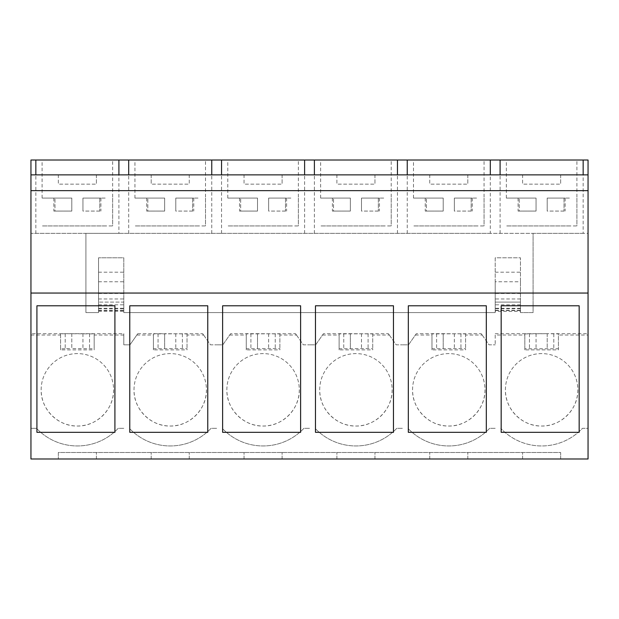 <?xml version="1.0" encoding="UTF-8"?>
<svg xmlns="http://www.w3.org/2000/svg" width="619" height="619" viewBox="0 0 619 619"><rect width="100%" height="100%" fill="white"/><g stroke="black" fill="none" stroke-linecap="round" stroke-linejoin="round"><path stroke-width="0.46" stroke-dasharray="3.1 2.32" d="M35.84 160.012L35.84 233.363L30.95 233.363L30.95 160.012L588.05 160.012L588.05 233.363L583.16 233.363L583.16 160.012M98.545 304.834L123.8 304.834L123.8 311.396L123.8 257.798L98.545 257.798L123.8 257.798L123.8 312.58L495.2 312.58L495.2 302.111L520.455 302.111L520.455 311.396L520.455 281.769L495.2 281.769L495.2 257.798L520.455 257.798L520.455 312.58L533.083 312.58L533.083 233.363L85.917 233.363L85.917 312.58L98.545 312.58L98.545 257.798L98.545 312.58L85.917 312.58L85.917 233.363L30.95 233.363L30.95 333.68L123.8 333.68L123.8 344.822L129.967 344.822L123.8 344.822L123.8 333.68M495.2 335.034L495.2 344.822L495.2 335.034L524.819 335.034L524.819 349.89L558.431 349.89L558.431 335.034L588.05 335.034L588.05 428.309L582.487 428.309A56.136 56.136 0 0 1 500.763 428.309A56.136 56.136 0 0 0 582.487 428.309L588.05 428.309L588.05 458.989L30.95 458.989L30.95 333.68M513.824 160.012L576.908 160.012L513.824 160.012M383.726 160.012L320.642 160.012L383.726 160.012M105.176 160.012L42.092 160.012L105.176 160.012M198.026 160.012L134.942 160.012L198.026 160.012M420.974 160.012L484.058 160.012L420.974 160.012M235.274 160.012L298.358 160.012L235.274 160.012M583.16 233.363L490.31 233.363L490.31 160.012M495.2 310.227L520.455 310.227L520.455 312.58L533.083 312.58L533.083 233.363L588.05 233.363L588.05 333.68L547.196 333.68L558.431 333.904L558.431 348.76L524.819 348.76L524.819 333.904L547.196 333.68L547.196 348.536M35.84 233.363L118.91 233.363L118.91 160.012M490.31 233.363L118.91 233.363M482.178 335.034L489.033 344.822L495.2 344.822L489.033 344.822L481.234 333.68L482.178 335.034L465.581 335.034L465.581 349.89L465.581 348.76L460.938 348.567L431.969 348.76L431.969 333.904L481.234 333.68M465.581 335.034L465.581 333.904L443.204 333.68L443.204 348.536M416.316 333.68L408.517 344.822L402.35 344.822L408.517 344.822L416.316 333.68L443.204 333.68M389.328 335.034L396.183 344.822L402.35 344.822L396.183 344.822L388.384 333.68L389.328 335.034L372.731 335.034L372.731 349.89L372.731 348.76L368.088 348.567L339.119 348.76L339.119 333.904L388.384 333.68M372.731 335.034L372.731 333.904L350.354 333.68L350.354 348.536M323.466 333.68L315.667 344.822L309.5 344.822L315.667 344.822L323.466 333.68L350.354 333.68M296.478 335.034L303.333 344.822L309.5 344.822L303.333 344.822L295.534 333.68L296.478 335.034L279.881 335.034L279.881 349.89L279.881 348.76L275.238 348.567L246.269 348.76L246.269 333.904L295.534 333.68M279.881 335.034L279.881 333.904L257.504 333.68L257.504 348.536M230.616 333.68L222.817 344.822L216.65 344.822L222.817 344.822L230.616 333.68L257.504 333.68M203.628 335.034L210.483 344.822L216.65 344.822L210.483 344.822L202.684 333.68L203.628 335.034L187.031 335.034L187.031 349.89L187.031 348.76L182.388 348.567L153.419 348.76L153.419 333.904L202.684 333.68M187.031 335.034L187.031 333.904L164.654 333.68L164.654 348.536M137.766 333.68L129.967 344.822L137.766 333.68L164.654 333.68M98.545 310.227L123.8 310.227L123.8 302.111L98.545 302.111L123.8 302.111L123.8 304.834M520.455 281.769L520.455 257.798L495.2 257.798L495.2 312.58L123.8 312.58L123.8 310.227M495.2 333.68L547.196 333.68M30.95 335.034L60.569 335.034L60.569 333.904L65.212 333.711L94.181 333.904L94.181 348.76L71.804 348.536L71.804 333.68M495.2 428.309L489.637 428.309A56.136 56.136 0 0 1 407.913 428.309A56.136 56.136 0 0 0 489.637 428.309L495.2 428.309M402.35 428.309L396.787 428.309A56.136 56.136 0 0 1 315.063 428.309A56.136 56.136 0 0 0 396.787 428.309L402.35 428.309M309.5 428.309L303.937 428.309A56.136 56.136 0 0 1 222.213 428.309A56.136 56.136 0 0 0 303.937 428.309L309.5 428.309M216.65 428.309L211.087 428.309A56.136 56.136 0 0 1 129.363 428.309A56.136 56.136 0 0 0 211.087 428.309L216.65 428.309M123.8 428.309L118.237 428.309A56.136 56.136 0 0 1 36.513 428.309A56.136 56.136 0 0 0 118.237 428.309L123.8 428.309M30.95 428.309L36.513 428.309L30.95 428.309M60.569 335.034L60.569 349.89L94.181 349.89L94.181 348.76M123.8 335.034L94.181 335.034L94.181 349.89M136.822 335.034L153.419 335.034L153.419 349.89L187.031 349.89M229.672 335.034L246.269 335.034L246.269 349.89L279.881 349.89M322.522 335.034L339.119 335.034L339.119 349.89L372.731 349.89M415.372 335.034L431.969 335.034L431.969 349.89L465.581 349.89M113.587 389.815A36.212 36.212 0 0 1 77.375 426.027A36.212 36.212 0 0 1 41.164 389.815A36.212 36.212 0 0 1 77.375 353.604A36.212 36.212 0 0 1 113.587 389.815C114.074 409.159 96.719 426.514 77.375 426.027C58.031 426.514 40.676 409.159 41.164 389.815A36.212 36.212 0 0 1 77.375 353.604A36.212 36.212 0 0 1 113.587 389.815M577.837 389.815A36.212 36.212 0 0 1 541.625 426.027A36.212 36.212 0 0 1 505.414 389.815A36.212 36.212 0 0 1 541.625 353.604A36.212 36.212 0 0 1 577.837 389.815C578.324 409.159 560.969 426.514 541.625 426.027C522.281 426.514 504.926 409.159 505.414 389.815A36.212 36.212 0 0 1 541.625 353.604A36.212 36.212 0 0 1 577.837 389.815M134.013 389.815A36.212 36.212 0 0 1 170.225 353.604A36.212 36.212 0 0 1 206.437 389.815A36.212 36.212 0 0 1 170.225 426.027A36.212 36.212 0 0 1 134.013 389.815A36.212 36.212 0 0 1 170.225 353.604A36.212 36.212 0 0 1 206.437 389.815C206.924 409.159 189.569 426.514 170.225 426.027C150.881 426.514 133.526 409.159 134.013 389.815M484.986 389.815A36.212 36.212 0 0 1 448.775 426.027A36.212 36.212 0 0 1 412.564 389.815A36.212 36.212 0 0 1 448.775 353.604A36.212 36.212 0 0 1 484.986 389.815C485.474 409.159 468.119 426.514 448.775 426.027C429.431 426.514 412.076 409.159 412.564 389.815A36.212 36.212 0 0 1 448.775 353.604A36.212 36.212 0 0 1 484.986 389.815M299.287 389.815A36.212 36.212 0 0 1 263.075 426.027A36.212 36.212 0 0 1 226.864 389.815A36.212 36.212 0 0 1 263.075 353.604A36.212 36.212 0 0 1 299.287 389.815C299.774 409.159 282.419 426.514 263.075 426.027C243.731 426.514 226.376 409.159 226.864 389.815A36.212 36.212 0 0 1 263.075 353.604A36.212 36.212 0 0 1 299.287 389.815M319.714 389.815A36.212 36.212 0 0 1 355.925 353.604A36.212 36.212 0 0 1 392.137 389.815A36.212 36.212 0 0 1 355.925 426.027A36.212 36.212 0 0 1 319.714 389.815A36.212 36.212 0 0 1 355.925 353.604A36.212 36.212 0 0 1 392.137 389.815C392.624 409.159 375.269 426.514 355.925 426.027C336.581 426.514 319.226 409.159 319.714 389.815M560.659 458.989L560.659 452.489L58.341 452.489L58.341 458.989L58.341 452.489L560.659 452.489L560.659 458.989M30.95 293.05L588.05 293.05M30.95 190.652L588.05 190.652M30.95 174.868L588.05 174.868M58.341 174.868L96.409 174.868L58.341 174.868L58.341 184.153L96.409 184.153L58.341 184.153L58.341 174.868M336.891 174.868L374.959 174.868L336.891 174.868L336.891 184.153L374.959 184.153L336.891 184.153L336.891 174.868M189.259 174.868L151.191 174.868L189.259 174.868L189.259 184.153L151.191 184.153L189.259 184.153L189.259 174.868M244.041 174.868L282.109 174.868L244.041 174.868L244.041 184.153L282.109 184.153L244.041 184.153L244.041 174.868M429.741 174.868L467.809 174.868L429.741 174.868L429.741 184.153L467.809 184.153L429.741 184.153L429.741 174.868M522.591 174.868L560.659 174.868L522.591 174.868L522.591 184.153L560.659 184.153L522.591 184.153L522.591 174.868M588.05 335.034L588.05 333.68M500.09 233.363L500.09 160.012M407.24 233.363L407.24 160.012M397.46 233.363L397.46 160.012M314.39 233.363L314.39 160.012M304.61 233.363L304.61 160.012M221.54 233.363L221.54 160.012M211.76 233.363L211.76 160.012M128.69 233.363L128.69 160.012M569.426 225.935L506.342 225.935L576.908 225.935L576.908 160.012M383.726 225.935L320.642 225.935L391.208 225.935L391.208 160.012M105.176 225.935L42.092 225.935L112.658 225.935L112.658 160.012M198.026 225.935L134.942 225.935L205.508 225.935L205.508 160.012M476.576 225.935L413.492 225.935L484.058 225.935L484.058 160.012M290.876 225.935L227.792 225.935L298.358 225.935L298.358 160.012M431.969 335.034L431.969 333.904M339.119 335.034L339.119 333.904M246.269 335.034L246.269 333.904M153.419 335.034L153.419 333.904M94.181 335.034L94.181 333.904M82.946 333.68L82.946 348.536M495.2 281.769L495.2 311.396L520.455 311.396M520.455 310.529L495.2 310.529L495.2 302.111L520.455 302.111L520.455 310.227M558.431 335.034L558.431 333.904M536.054 333.68L536.054 348.536M524.819 335.034L524.819 333.904M71.804 333.711L71.804 348.536M65.212 333.711L65.212 348.567L71.804 348.567M65.212 333.865L65.212 348.567M60.569 333.904L60.569 348.76L65.212 348.721M60.569 349.89L60.569 348.76M524.819 349.89L524.819 348.76M558.431 349.89L558.431 348.76M153.419 349.89L153.419 348.76M187.031 333.904L187.031 348.76M246.269 349.89L246.269 348.76M279.881 333.904L279.881 348.76M339.119 349.89L339.119 348.76M372.731 333.904L372.731 348.76M431.969 349.89L431.969 348.76M465.581 333.904L465.581 348.76M96.409 458.989L96.409 452.489L96.409 458.989M151.191 458.989L151.191 452.489L151.191 458.989M189.259 458.989L189.259 452.489L189.259 458.989M244.041 458.989L244.041 452.489L244.041 458.989M282.109 458.989L282.109 452.489L282.109 458.989M336.891 458.989L336.891 452.489L336.891 458.989M374.959 458.989L374.959 452.489L374.959 458.989M429.741 458.989L429.741 452.489L429.741 458.989M467.809 458.989L467.809 452.489L467.809 458.989M522.591 458.989L522.591 452.489L522.591 458.989M36.923 305.786L36.923 432.325L114.917 432.325L114.917 305.786L36.923 305.786M300.617 432.325L222.623 432.325L222.623 305.786L300.617 305.786L300.617 432.325M207.767 432.325L129.773 432.325L129.773 305.786L207.767 305.786L207.767 432.325M486.317 305.786L408.323 305.786L408.323 432.325L486.317 432.325L486.317 305.786M393.467 432.325L315.473 432.325L315.473 305.786L393.467 305.786L393.467 432.325M579.167 305.786L579.167 432.325L501.173 432.325L501.173 305.786L579.167 305.786M96.409 174.868L96.409 184.153L96.409 174.868M374.959 174.868L374.959 184.153L374.959 174.868M151.191 174.868L151.191 184.153L151.191 174.868M282.109 174.868L282.109 184.153L282.109 174.868M467.809 174.868L467.809 184.153L467.809 174.868M560.659 174.868L560.659 184.153L560.659 174.868M460.938 333.865L460.938 348.721M460.938 333.711L460.938 348.567M454.346 333.711L454.346 348.567M454.346 333.68L454.346 348.536M443.204 333.711L443.204 348.567M436.612 333.711L436.612 348.567M436.612 333.865L436.612 348.721M368.088 333.865L368.088 348.721M368.088 333.711L368.088 348.567M361.496 333.711L361.496 348.567M361.496 333.68L361.496 348.536M350.354 333.711L350.354 348.567M343.762 333.711L343.762 348.567M343.762 333.865L343.762 348.721M275.238 333.865L275.238 348.721M275.238 333.711L275.238 348.567M268.646 333.711L268.646 348.567M268.646 333.68L268.646 348.536M257.504 333.711L257.504 348.567M250.912 333.711L250.912 348.567M250.912 333.865L250.912 348.721M182.388 333.865L182.388 348.721M182.388 333.711L182.388 348.567M175.796 333.711L175.796 348.567M175.796 333.68L175.796 348.536M164.654 333.711L164.654 348.567M158.062 333.711L158.062 348.567M158.062 333.865L158.062 348.721M89.538 333.865L89.538 348.721M89.538 333.711L89.538 348.567M82.946 333.711L82.946 348.567M98.545 272.198L123.8 272.198M495.2 272.198L520.455 272.198M553.788 333.865L553.788 348.721M553.788 333.711L553.788 348.567M547.196 333.711L547.196 348.567M536.054 333.711L536.054 348.567M529.462 333.711L529.462 348.567M529.462 333.865L529.462 348.721M71.804 198.08L42.092 198.08L71.804 198.08L71.804 211.079L54.983 211.079L71.804 211.079L71.804 198.08L53.845 198.08L71.804 198.08L71.804 211.079L71.804 198.08M105.176 198.08L82.946 198.08L82.946 211.079L100.905 211.079L82.946 211.079L82.946 198.08L105.176 198.08M82.946 198.08L100.905 198.08L82.946 198.08L82.946 211.079L82.946 198.08M54.983 211.079L53.845 211.079L54.983 211.079L54.983 198.08L54.983 211.079M99.767 198.08L99.767 211.079L99.767 198.08M164.654 198.08L134.942 198.08L164.654 198.08L164.654 211.079L147.833 211.079L164.654 211.079L164.654 198.08L146.695 198.08L164.654 198.08L164.654 211.079L164.654 198.08M198.026 198.08L175.796 198.08L175.796 211.079L193.755 211.079L175.796 211.079L175.796 198.08L198.026 198.08M175.796 198.08L193.755 198.08L175.796 198.08L175.796 211.079L175.796 198.08M147.833 211.079L146.695 211.079L147.833 211.079L147.833 198.08L147.833 211.079M192.617 198.08L192.617 211.079L192.617 198.08M257.504 198.08L227.792 198.08L257.504 198.08L257.504 211.079L240.683 211.079L257.504 211.079L257.504 198.08L239.545 198.08L257.504 198.08L257.504 211.079L257.504 198.08M290.876 198.08L268.646 198.08L268.646 211.079L286.605 211.079L268.646 211.079L268.646 198.08L290.876 198.08M268.646 198.08L286.605 198.08L268.646 198.08L268.646 211.079L268.646 198.08M240.683 211.079L239.545 211.079L240.683 211.079L240.683 198.08L240.683 211.079M285.467 198.08L285.467 211.079L285.467 198.08M350.354 198.08L320.642 198.08L350.354 198.08L350.354 211.079L333.533 211.079L350.354 211.079L350.354 198.08L332.395 198.08L350.354 198.08L350.354 211.079L350.354 198.08M383.726 198.08L361.496 198.08L361.496 211.079L379.455 211.079L361.496 211.079L361.496 198.08L383.726 198.08M361.496 198.08L379.455 198.08L361.496 198.08L361.496 211.079L361.496 198.08M333.533 211.079L332.395 211.079L333.533 211.079L333.533 198.08L333.533 211.079M378.317 198.08L378.317 211.079L378.317 198.08M443.204 198.08L413.492 198.08L443.204 198.08L443.204 211.079L426.383 211.079L443.204 211.079L443.204 198.08L425.245 198.08L443.204 198.08L443.204 211.079L443.204 198.08M476.576 198.08L454.346 198.08L454.346 211.079L472.305 211.079L454.346 211.079L454.346 198.08L476.576 198.08M454.346 198.08L472.305 198.08L454.346 198.08L454.346 211.079L454.346 198.08M426.383 211.079L425.245 211.079L426.383 211.079L426.383 198.08L426.383 211.079M471.167 198.08L471.167 211.079L471.167 198.08M536.054 198.08L506.342 198.08L536.054 198.08L536.054 211.079L519.233 211.079L536.054 211.079L536.054 198.08L518.095 198.08L536.054 198.08L536.054 211.079L536.054 198.08M569.426 198.08L547.196 198.08L547.196 211.079L565.155 211.079L547.196 211.079L547.196 198.08L569.426 198.08M547.196 198.08L565.155 198.08L547.196 198.08L547.196 211.079L547.196 198.08M519.233 211.079L518.095 211.079L519.233 211.079L519.233 198.08L519.233 211.079M564.017 198.08L564.017 211.079L564.017 198.08M98.545 293.476L123.8 293.476M98.545 281.769L123.8 281.769M98.545 298.969L123.8 298.969M98.545 308.285L123.8 308.285M98.545 310.529L123.8 310.529M98.545 308.68L123.8 308.68M520.455 293.476L495.2 293.476M520.455 298.969L495.2 298.969M520.455 308.285L495.2 308.285M520.455 308.68L495.2 308.68M520.455 304.834L495.2 304.834M506.342 198.08L506.342 160.012M320.642 198.08L320.642 160.012M42.092 198.08L42.092 160.012M134.942 198.08L134.942 160.012M413.492 198.08L413.492 160.012M227.792 198.08L227.792 160.012M98.545 311.396L123.8 311.396M112.658 198.08L112.658 225.935M53.845 198.08L53.845 211.079M100.905 198.08L100.905 211.079M205.508 198.08L205.508 225.935M146.695 198.08L146.695 211.079M193.755 198.08L193.755 211.079M298.358 198.08L298.358 225.935M239.545 198.08L239.545 211.079M286.605 198.08L286.605 211.079M391.208 198.08L391.208 225.935M332.395 198.08L332.395 211.079M379.455 198.08L379.455 211.079M484.058 198.08L484.058 225.935M425.245 198.08L425.245 211.079M472.305 198.08L472.305 211.079M576.908 198.08L576.908 225.935M518.095 198.08L518.095 211.079M565.155 198.08L565.155 211.079"/><path stroke-width="0.93" d="M30.95 458.989L30.95 293.05L588.05 293.05L588.05 458.989L30.95 458.989M118.91 174.868L118.91 160.012L30.95 160.012L30.95 293.05M118.91 160.012L588.05 160.012L588.05 293.05M36.923 305.786L36.923 432.325L114.917 432.325L114.917 305.786L36.923 305.786M300.617 432.325L222.623 432.325L222.623 305.786L300.617 305.786L300.617 432.325M207.767 432.325L129.773 432.325L129.773 305.786L207.767 305.786L207.767 432.325M486.317 305.786L408.323 305.786L408.323 432.325L486.317 432.325L486.317 305.786M393.467 432.325L315.473 432.325L315.473 305.786L393.467 305.786L393.467 432.325M579.167 305.786L579.167 432.325L501.173 432.325L501.173 305.786L579.167 305.786M30.95 190.652L588.05 190.652M30.95 174.868L588.05 174.868M35.84 174.868L35.84 160.012M128.69 174.868L128.69 160.012M211.76 174.868L211.76 160.012M221.54 174.868L221.54 160.012M304.61 174.868L304.61 160.012M314.39 174.868L314.39 160.012M397.46 174.868L397.46 160.012M407.24 174.868L407.24 160.012M490.31 174.868L490.31 160.012M500.09 174.868L500.09 160.012M583.16 174.868L583.16 160.012"/></g></svg>
